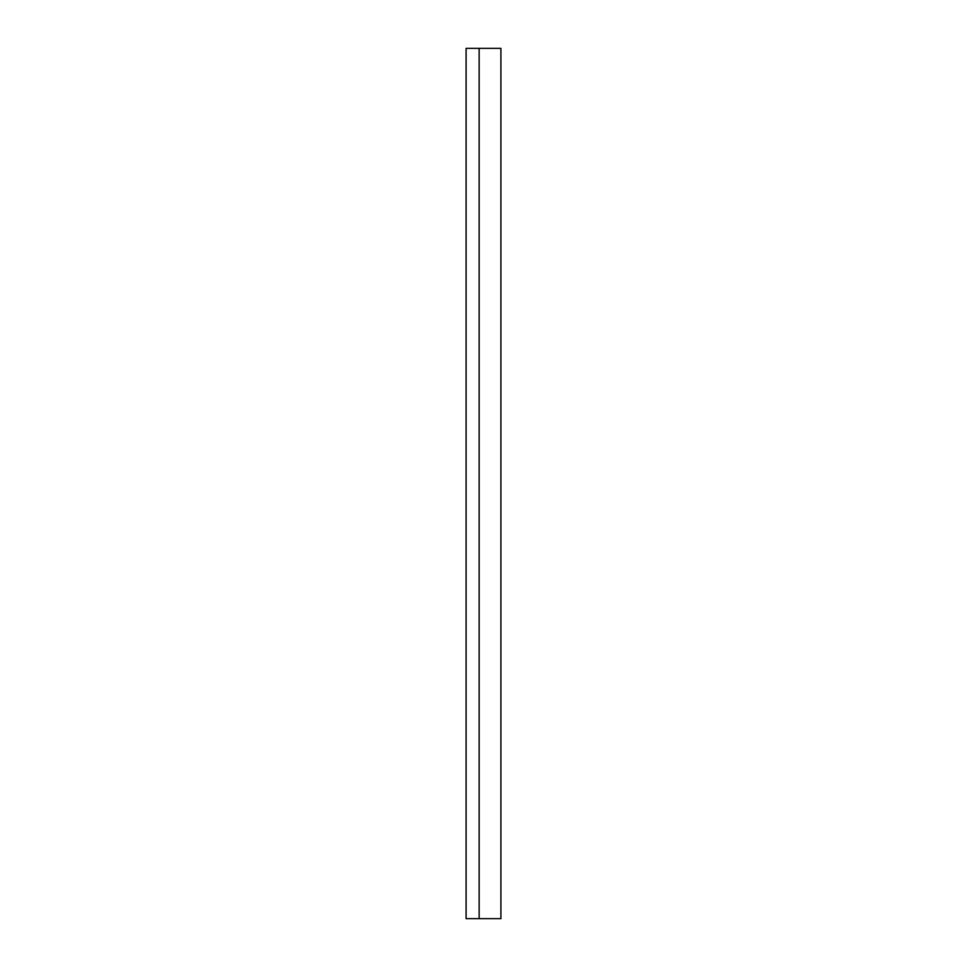 <?xml version="1.0" encoding="UTF-8"?>
<svg xmlns="http://www.w3.org/2000/svg" width="967" height="967" viewBox="0 0 967 967"><rect width="100%" height="100%" fill="white"/><g stroke="black" fill="none" stroke-linecap="round" stroke-linejoin="round"><path stroke-width="1.45" d="M479.148 48.35L500.906 48.35L466.094 48.35L466.094 918.65L500.906 918.65L479.148 918.65L479.148 48.35M500.906 48.35L500.906 918.65"/></g></svg>
